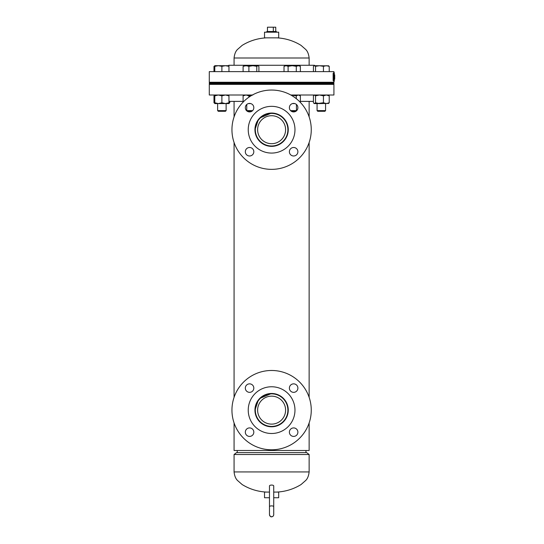 <?xml version="1.0" encoding="UTF-8"?>
<svg xmlns="http://www.w3.org/2000/svg" width="544" height="544" viewBox="0 0 544 544"><rect width="100%" height="100%" fill="white"/><g stroke="black" fill="none" stroke-linecap="round" stroke-linejoin="round"><path stroke-width="0.82" d="M255.245 132.763L254.959 129.703C255.938 119.585 261.48 114.036 271.592 113.064C281.738 114.05 287.286 119.598 288.245 129.703C287.273 139.828 281.724 145.377 271.612 146.35C261.48 145.37 255.932 139.828 254.959 129.703L258.359 119.626M259.746 118.028L271.497 113.064M273.217 113.145L273.829 113.213M274.978 113.41L275.373 113.499M276.624 113.839L277.08 113.988M277.263 114.056L278.025 114.349M278.038 114.356L279.188 114.893M280.915 115.913L282.254 116.919M286.817 122.964L288.245 129.703A16.653 16.653 0 0 1 271.606 146.363A16.653 16.653 0 0 1 254.946 129.703A16.653 16.653 0 0 1 271.606 113.05A16.653 16.653 0 0 1 288.259 129.703M255.245 413.188L254.959 410.135C255.938 400.01 261.48 394.468 271.592 393.489C281.738 394.475 287.286 400.024 288.245 410.135C287.273 420.254 281.724 425.802 271.612 426.775C261.48 425.802 255.932 420.254 254.959 410.135L258.359 400.051M259.746 398.453L271.497 393.489M273.217 393.57L273.829 393.638M274.978 393.836L275.373 393.924M276.624 394.264L277.08 394.42M277.263 394.482L278.025 394.781M278.038 394.788L279.188 395.318M280.915 396.345L282.254 397.344M286.817 403.39L288.245 410.135A16.653 16.653 0 0 1 271.606 426.788A16.653 16.653 0 0 1 254.946 410.135A16.653 16.653 0 0 1 271.606 393.475A16.653 16.653 0 0 1 288.259 410.135M309.135 422.94L309.135 450.5L234.07 450.5L234.07 422.94M309.135 397.331L309.135 142.508M309.135 116.899L309.135 101.381M234.07 397.331L234.07 142.508M234.07 116.899L234.07 101.381M287.919 132.994L287.749 133.729M286.906 136.238L286.627 136.864M267.852 145.921L265.975 145.37M264.377 144.697L259.828 141.467M257.006 137.693L256.584 136.877M287.919 413.426L287.749 414.154M286.906 416.67L286.627 417.296M267.852 426.346L265.975 425.796M264.377 425.122L259.828 421.892M257.006 418.118L256.584 417.302M234.07 454.512L236.538 452.622L306.673 452.622L309.135 454.512L234.07 454.512L234.07 471.927L309.135 471.927L309.135 454.512M273.727 497.74L278.684 497.74L278.684 492.075L273.727 492.075M269.477 492.075L264.52 492.075L264.52 497.74L269.477 497.74M264.52 37.849L264.52 32.184L278.684 32.184L278.684 37.849L264.52 37.849M266.846 32.184L266.846 31.504L276.366 31.504L276.366 32.184M267.458 31.504L267.458 27.2L275.754 27.2L275.754 31.504M273.312 27.2L273.312 31.504M257.618 129.703A13.988 13.988 0 0 0 271.606 143.691A13.988 13.988 0 0 0 285.593 129.703A13.988 13.988 0 0 0 271.606 115.716A13.988 13.988 0 0 0 257.618 129.703M287.892 129.703A16.286 16.286 0 0 0 271.606 113.417A16.286 16.286 0 0 0 255.313 129.703A16.286 16.286 0 0 0 271.606 145.996A16.286 16.286 0 0 0 287.892 129.703M245.324 151.735A4.25 4.25 0 0 0 249.574 155.985A4.25 4.25 0 0 0 253.817 151.735A4.25 4.25 0 0 0 249.574 147.492A4.25 4.25 0 0 0 245.324 151.735M245.324 107.671A4.25 4.25 0 0 0 249.574 111.921A4.25 4.25 0 0 0 253.817 107.671A4.25 4.25 0 0 0 249.574 103.421A4.25 4.25 0 0 0 245.324 107.671M289.388 107.671A4.25 4.25 0 0 0 293.638 111.921A4.25 4.25 0 0 0 297.888 107.671A4.25 4.25 0 0 0 293.638 103.421A4.25 4.25 0 0 0 289.388 107.671M289.388 151.735A4.25 4.25 0 0 0 293.638 155.985A4.25 4.25 0 0 0 297.888 151.735A4.25 4.25 0 0 0 293.638 147.492A4.25 4.25 0 0 0 289.388 151.735M248.234 129.703A23.372 23.372 0 0 1 271.606 106.338A23.372 23.372 0 0 1 294.97 129.703A23.372 23.372 0 0 1 271.606 153.075A23.372 23.372 0 0 1 248.234 129.703M231.948 129.703A39.658 39.658 0 0 1 271.606 90.046A39.658 39.658 0 0 1 311.263 129.703A39.658 39.658 0 0 1 271.606 169.361A39.658 39.658 0 0 1 231.948 129.703M313.426 101.381L300.376 101.381M243.107 101.381L228.963 101.381M290.802 95.003L333.921 95.003L333.921 84.381L209.284 84.381L209.284 95.003L252.402 95.003M333.921 83.674L209.284 83.674L209.284 82.967L333.921 82.967L333.921 83.674M228.759 65.702L228.759 65.266L314.446 65.266L314.446 65.702M333.921 72.699L333.921 71.638L209.284 71.638L209.284 82.26L333.921 82.26L333.921 81.199M317.75 111.296L317.077 110.616L325.577 110.616L324.897 111.296L317.75 111.296L317.077 110.616L317.077 103.591L323.442 102.748L326.332 103.591L329.222 102.748L328.168 103.591M269.477 506.797L269.477 485.914A2.122 0.843 0 0 1 271.606 485.071A2.122 0.843 0 0 1 273.727 485.914L273.727 514.631C273.605 515.923 272.891 516.63 271.606 516.752C270.314 516.63 269.606 515.923 269.477 514.631L269.477 506.722A2.122 0.843 0 0 1 271.606 505.879A2.122 0.843 0 0 1 273.727 506.722L273.727 506.797M305.966 450.5L305.966 452.622M237.245 450.5L237.245 452.622L237.245 450.5M245.324 432.167A4.25 4.25 0 0 0 249.574 436.417A4.25 4.25 0 0 0 253.817 432.167A4.25 4.25 0 0 0 249.574 427.917A4.25 4.25 0 0 0 245.324 432.167M245.324 388.103A4.25 4.25 0 0 0 249.574 392.346A4.25 4.25 0 0 0 253.817 388.103A4.25 4.25 0 0 0 249.574 383.853A4.25 4.25 0 0 0 245.324 388.103M289.388 388.103A4.25 4.25 0 0 0 293.638 392.346A4.25 4.25 0 0 0 297.888 388.103A4.25 4.25 0 0 0 293.638 383.853A4.25 4.25 0 0 0 289.388 388.103M289.388 432.167A4.25 4.25 0 0 0 293.638 436.417A4.25 4.25 0 0 0 297.888 432.167A4.25 4.25 0 0 0 293.638 427.917A4.25 4.25 0 0 0 289.388 432.167M248.234 410.135A23.372 23.372 0 0 1 271.606 386.764A23.372 23.372 0 0 1 294.97 410.135A23.372 23.372 0 0 1 271.606 433.5A23.372 23.372 0 0 1 248.234 410.135M231.948 410.135A39.658 39.658 0 0 1 271.606 370.478A39.658 39.658 0 0 1 311.263 410.135A39.658 39.658 0 0 1 271.606 449.793A39.658 39.658 0 0 1 231.948 410.135M257.618 410.135A13.988 13.988 0 0 0 271.606 424.123A13.988 13.988 0 0 0 285.593 410.135A13.988 13.988 0 0 0 271.606 396.148A13.988 13.988 0 0 0 257.618 410.135M287.892 410.135A16.286 16.286 0 0 0 271.606 393.842A16.286 16.286 0 0 0 255.313 410.135A16.286 16.286 0 0 0 271.606 426.421A16.286 16.286 0 0 0 287.892 410.135M315.547 95.853L315.547 102.748L314.242 103.591L313.426 102.748L313.426 95.853L314.486 95.003L315.547 95.853L319.491 95.003L323.442 95.853L326.332 95.003L329.222 95.853L329.222 102.748M329.222 95.853L328.168 95.003M315.547 102.748L319.491 103.591L328.658 103.401M323.442 95.853L323.442 102.748M314.486 103.591L319.491 103.591M290.952 95.091L296.29 95.853L296.29 98.668M296.29 95.853L298.33 95.003L300.376 95.853L300.376 102.415M292.454 103.591L293.923 103.435M292.448 103.591L294.828 103.591M244.168 95.003L243.107 95.853L246.004 95.003L248.894 95.853L248.894 97.199M248.894 95.853L252.838 95.003M243.107 95.853L243.107 102.122M248.377 103.591L250.764 103.591M214.798 95.05L214.798 102.748L218.341 103.591L221.884 102.748L225.42 103.591L228.963 102.748L228.963 95.853L225.42 95.003L221.884 95.853L221.884 102.748M214.798 95.853L218.341 95.003L221.884 95.853M228.963 95.003L228.963 95.853M214.798 102.748L214.798 103.591L228.963 103.591L228.963 102.748M215.043 95.003L213.982 95.853L213.982 102.748L215.043 103.591M229.779 101.381L229.779 102.748L228.963 103.142M229.779 102.748L228.718 103.591M329.222 71.638L329.222 66.334L328.168 65.702M323.442 71.638L323.442 66.334L326.332 65.702L329.222 66.334M315.547 71.638L315.547 66.334L319.491 65.702L323.442 66.334M313.426 71.638L313.426 66.334L314.486 65.702L315.547 66.334M313.997 65.844L314.486 65.702L313.997 65.844M328.658 65.844L314.486 65.702M291.414 111.296L295.773 111.296L296.446 110.616L296.446 104.489M290.571 110.616L296.446 110.616M300.376 71.638L300.376 66.334L298.33 65.702L296.29 66.334L296.29 71.638M288.109 71.638L288.109 66.334L292.196 65.702L296.29 66.334M284.022 71.638L284.022 66.334L286.069 65.702L288.109 66.334M300.376 66.334L299.282 65.702L285.117 65.702L284.022 66.334M252.634 110.616L246.758 110.616L247.432 111.296L251.797 111.296M256.788 71.638L256.788 66.334L257.849 65.702L258.903 66.334L258.903 71.638M248.894 71.638L248.894 66.334L252.838 65.702L256.788 66.334M243.107 71.638L243.107 66.334L246.004 65.702L248.894 66.334M244.168 65.702L243.107 66.334M257.849 65.702L243.678 65.844M217.634 110.616L218.307 111.296L225.454 111.296L226.127 110.616L226.127 103.591L226.127 110.616L217.634 110.616L217.634 103.591M226.127 84.381L226.127 83.674M226.127 82.967L226.127 82.26M217.634 84.381L217.634 83.674M217.634 82.967L217.634 82.26M221.884 66.334L225.42 65.702L228.963 66.334L228.963 65.702L218.341 65.702L221.884 66.334L221.884 71.638M228.963 71.638L228.963 66.334M214.798 66.334L218.341 65.702L214.798 65.702L214.798 71.638M213.982 71.638L213.982 66.334L215.043 65.702M333.839 76.949C333.778 76.038 333.717 76.038 333.649 76.949C333.717 77.86 333.778 77.86 333.839 76.949C333.778 76.038 333.717 76.038 333.649 76.949C333.717 77.86 333.778 77.86 333.839 76.949L333.445 76.949M333.533 73.406L333.139 73.406L333.642 72.699L333.533 80.492L333.642 81.199L334.315 81.199L334.315 79.24M334.716 74.882L334.716 79.132L334.315 79.132L334.716 79.132L334.716 74.882L334.315 74.882L334.315 72.699L333.642 72.699M333.139 73.406L333.139 80.492L333.642 81.199M334.125 77.608L334.132 76.629M334.465 76.35L334.07 76.629L334.533 76.35L334.546 74.882L334.608 79.24L334.601 77.88L334.2 77.88M334.138 76.35L334.152 74.882L334.574 74.882M334.451 77.88L334.057 77.88L334.512 77.88L334.499 79.24L334.104 79.24L334.118 77.88M334.703 78.078L334.302 78.078M334.71 77.173L334.308 77.173M334.689 76.092L334.295 76.092M334.71 76.867L334.71 75.337M334.71 78.649L334.71 77.411M334.451 77.608L334.465 76.629M334.499 79.24L334.601 77.88M334.193 79.24L334.608 79.24M334.642 74.882L334.628 76.35L334.642 74.882L334.227 74.882M334.213 76.35L334.614 76.35M334.601 77.608L334.608 76.629L334.601 77.608L334.206 77.608M334.213 76.629L334.608 76.629M276.916 37.849C285.614 38.332 293.651 40.834 301.029 45.363L305.558 49.327C307.476 51.061 308.666 53.951 309.135 57.997L234.07 57.997L234.07 65.266M333.139 80.492L333.533 80.492M234.07 471.927C234.539 475.973 235.729 478.863 237.646 480.597L242.175 484.561C249.553 489.09 257.591 491.592 266.295 492.075M309.135 471.927C308.666 475.973 307.476 478.863 305.558 480.597L301.029 484.561C293.651 489.09 285.614 491.592 276.916 492.075M234.07 57.997C234.539 53.951 235.729 51.061 237.646 49.327L242.175 45.363C249.553 40.834 257.591 38.332 266.295 37.849M309.135 57.997L309.135 65.266M273.727 514.678C273.605 515.964 272.891 516.671 271.606 516.8C270.864 517.106 270.157 516.399 269.477 514.678M299.282 95.003L300.376 95.853M325.577 110.616L325.577 103.591M325.577 84.381L325.577 83.674M325.577 82.967L325.577 82.26M317.077 110.616L317.077 103.591M317.077 84.381L317.077 83.674M317.077 82.967L317.077 82.26M296.446 84.381L296.446 83.674M296.446 82.967L296.446 82.26M287.953 84.381L287.953 83.674M287.953 82.967L287.953 82.26M255.258 84.381L255.258 83.674M255.258 82.967L255.258 82.26M246.758 110.616L246.758 104.489M246.758 84.381L246.758 83.674M246.758 82.967L246.758 82.26M225.454 111.296L226.127 110.616"/></g></svg>
